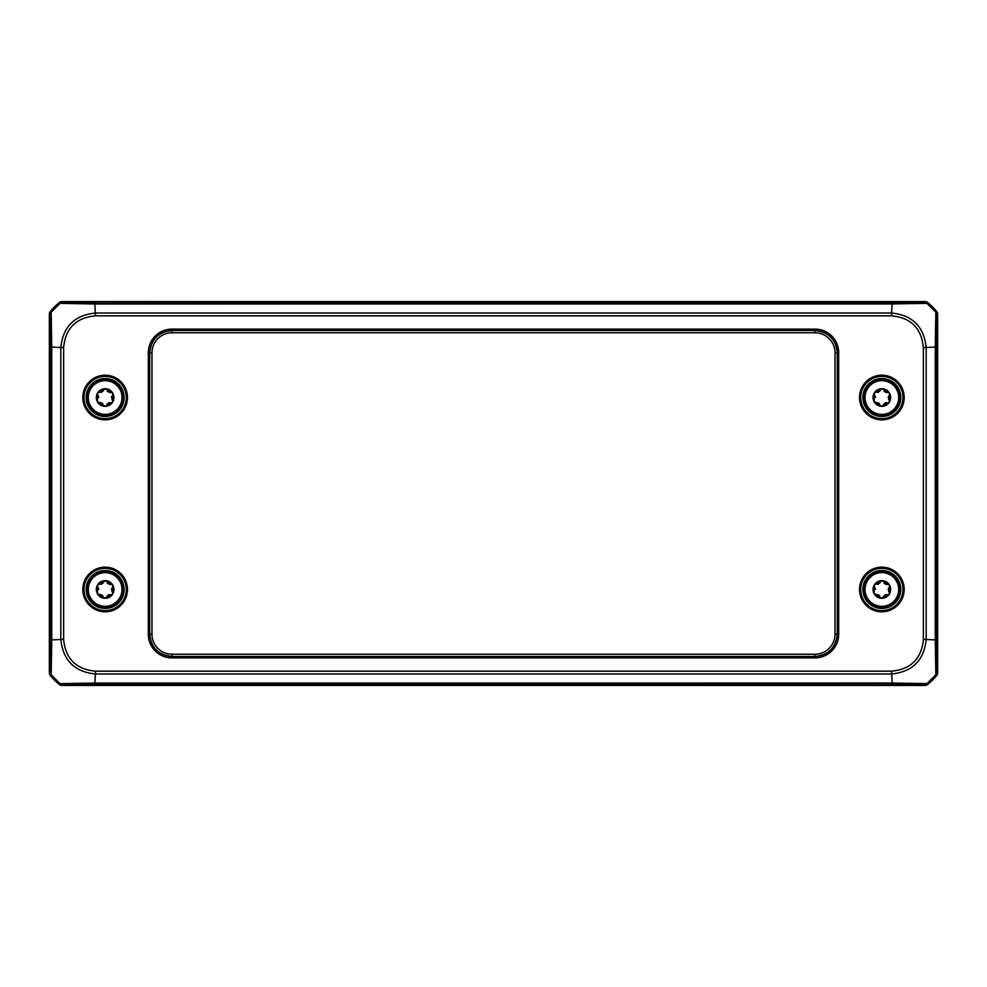 <?xml version="1.0" encoding="UTF-8"?>
<svg xmlns="http://www.w3.org/2000/svg" width="987" height="987" viewBox="0 0 987 987"><rect width="100%" height="100%" fill="white"/><g stroke="black" fill="none" stroke-linecap="round" stroke-linejoin="round"><path stroke-width="1.48" d="M935.281 639.958L935.849 674.75L936.626 675.552A4.466 4.466 0 0 0 937.65 672.702L937.65 314.298A4.466 4.466 0 0 0 936.626 311.448A66.956 66.956 0 0 0 927.755 302.577A4.466 4.466 0 0 0 924.918 301.553L62.082 301.553A4.466 4.466 0 0 0 59.245 302.577A66.956 66.956 0 0 0 50.374 311.448A4.466 4.466 0 0 0 49.35 314.298L49.35 672.702A4.466 4.466 0 0 0 50.374 675.552A66.956 66.956 0 0 0 59.245 684.423A4.466 4.466 0 0 0 62.082 685.447L924.918 685.447A4.466 4.466 0 0 0 927.755 684.423A66.956 66.956 0 0 0 936.626 675.552A4.466 4.466 45 0 0 937.65 672.702L936.86 671.913L936.318 639.958L936.318 347.029L936.86 315.075L937.65 314.298A4.466 4.466 -45 0 0 936.626 311.448L935.836 312.237A4.466 4.466 45 0 1 936.86 315.087M127.471 397.527A22.319 22.319 0 0 1 93.987 416.859A22.319 22.319 0 0 1 93.987 378.194A22.319 22.319 0 0 1 127.471 397.527M127.471 589.473A22.319 22.319 0 0 1 93.987 608.806A22.319 22.319 0 0 1 93.987 570.141A22.319 22.319 0 0 1 127.471 589.473M859.529 397.527A22.319 22.319 0 0 1 893.013 378.194A22.319 22.319 0 0 1 893.013 416.859A22.319 22.319 0 0 1 859.529 397.527M859.529 589.473A22.319 22.319 0 0 1 893.013 570.141A22.319 22.319 0 0 1 893.013 608.806A22.319 22.319 0 0 1 859.529 589.473M936.626 675.552A66.956 66.956 0 0 1 927.755 684.423L926.966 683.633A4.466 4.466 135 0 1 924.128 684.657L924.918 685.447A4.466 4.466 45 0 0 927.755 684.423M51.719 347.042L51.151 312.25L60.034 303.367L94.838 303.959L95.455 315.828L891.545 315.828L891.545 313.015L95.455 313.015C74.457 315.174 62.909 326.722 60.812 347.671L60.812 639.329C62.971 660.34 74.518 671.888 95.455 673.985L94.838 683.066L60.034 683.646L59.245 684.423A4.466 4.466 135 0 0 62.082 685.447L62.872 684.657L94.838 684.102L924.128 684.657M59.245 684.423A66.956 66.956 0 0 1 50.374 675.552L51.164 674.763L51.743 639.946L51.731 347.042L50.682 347.042L50.682 639.971L50.14 671.925L49.35 672.702A4.466 4.466 135 0 0 50.374 675.552M50.14 315.075A4.466 4.466 140.4 0 1 51.151 312.25L50.374 311.448A4.466 4.466 -135 0 0 49.35 314.298L50.14 315.087L50.682 347.042M50.374 311.448A66.956 66.956 0 0 1 59.245 302.577L60.034 303.367A4.466 4.466 -45 0 1 62.872 302.343L62.082 301.553A4.466 4.466 -135 0 0 59.245 302.577M935.799 674.8L926.966 683.633L892.162 683.041L891.545 671.172L95.443 671.172L95.443 673.985L891.545 673.985C912.543 671.826 924.091 660.278 926.188 639.329L926.188 347.671C924.091 326.722 912.543 315.174 891.545 313.015L892.162 303.934L926.966 303.354L927.755 302.577A4.466 4.466 -45 0 0 924.918 301.553L924.128 302.343L892.162 302.898L62.872 302.343M927.755 302.577A66.956 66.956 0 0 1 936.626 311.448M924.128 302.343A4.466 4.466 -129.5 0 1 926.966 303.354L935.836 312.237L935.257 347.054L936.318 347.029M935.269 639.958L935.269 347.054L923.376 347.671L923.376 639.354L936.318 639.958M935.849 674.75A4.466 4.466 -39.5 0 0 936.86 671.925M892.186 684.102L892.174 683.041L94.838 683.066L94.838 684.102M50.14 671.913A4.466 4.466 -135 0 0 51.164 674.763L60.034 683.633A4.466 4.466 50.5 0 0 62.872 684.657M51.731 347.042L63.624 347.646C65.426 328.289 76.048 317.691 95.455 315.828M50.682 639.971L63.624 639.329L63.624 347.646M94.814 302.898L94.826 303.959L892.162 303.934L892.162 302.898M815.028 657.897L815.028 656.565L171.972 656.565C158.438 655.208 150.999 647.78 149.654 634.246L149.654 352.754C150.999 339.22 158.438 331.792 171.972 330.435L815.028 330.435C828.562 331.792 836.001 339.22 837.346 352.754L837.346 634.246C836.001 647.78 828.562 655.208 815.028 656.565L814.941 654.233L172.059 654.233A20.098 20.085 135 0 1 151.973 634.147L149.753 634.147C151.097 647.682 158.537 655.121 172.059 656.466L814.941 656.466C828.463 655.121 835.903 647.682 837.247 634.147L837.247 352.852C835.903 339.318 828.463 331.879 814.941 330.534L172.059 330.534C158.537 331.879 151.097 339.318 149.753 352.852L149.753 634.147L148.309 634.246A23.663 23.663 135 0 0 171.972 657.897L815.028 657.897A23.663 23.663 45 0 0 838.691 634.246L838.691 352.754A23.663 23.663 -45 0 0 815.028 329.103L171.972 329.103A23.663 23.663 -135 0 0 148.309 352.754L148.309 634.246M86.177 397.527A18.975 18.975 0 0 1 114.628 381.093A18.975 18.975 0 0 1 114.628 413.96A18.975 18.975 0 0 1 86.177 397.527M97.516 401.931A8.821 8.821 0 0 1 105.153 388.718A8.821 8.821 0 0 1 112.777 401.931A8.821 8.821 0 0 1 97.516 401.931L97.516 393.122L105.153 388.718L112.777 393.122L112.777 401.931L105.153 406.348L97.516 401.931M112.506 392.764L109.434 392.407M108.163 391.925L107.349 391.148M104.696 388.767L102.858 391.259M101.809 392.11L100.723 392.431M99.551 392.308L98.922 392.246M97.343 393.542L98.799 397.477M97.787 402.301L100.871 402.647M112.962 401.512L111.716 398.674M111.506 397.342L111.778 396.243M110.754 402.745L111.371 402.819M105.597 406.286L107.435 403.794M108.484 402.943L109.569 402.634M102.13 403.128L102.944 403.905M86.177 589.473A18.975 18.975 0 0 1 114.628 573.04A18.975 18.975 0 0 1 114.628 605.907A18.975 18.975 0 0 1 86.177 589.473M97.516 593.878A8.821 8.821 0 0 1 105.153 580.652A8.821 8.821 0 0 1 112.777 593.878A8.821 8.821 0 0 1 97.516 593.878L97.516 585.069L105.153 580.652L112.777 585.069L112.777 593.878L105.153 598.282L97.516 593.878M112.506 584.699L109.434 584.353M108.163 583.872L107.349 583.095M104.696 580.714L102.858 583.206M101.809 584.057L100.723 584.366M99.551 584.255L98.922 584.181M97.343 585.488L98.799 589.424M97.787 594.236L100.871 594.593M112.962 593.458L111.716 590.621M111.506 589.288L111.778 588.19M110.754 594.692L111.371 594.754M105.597 598.233L107.435 595.741M108.484 594.89L109.569 594.569M102.13 595.075L102.944 595.852M862.885 397.527A18.975 18.975 0 0 1 891.335 381.093A18.975 18.975 0 0 1 891.335 413.96A18.975 18.975 0 0 1 862.885 397.527M874.223 401.931A8.821 8.821 0 0 1 881.847 388.718A8.821 8.821 0 0 1 889.484 401.931A8.821 8.821 0 0 1 874.223 401.931L874.223 393.122L881.847 388.718L889.484 393.122L889.484 401.931L881.847 406.348L874.223 401.931M889.213 392.764L886.129 392.407M884.87 391.925L884.056 391.148M881.403 388.767L879.565 391.259M878.516 392.11L877.431 392.431M876.246 392.308L875.629 392.246M874.038 393.542L875.506 397.477M874.494 402.301L877.566 402.647M889.657 401.512L888.423 398.674M888.214 397.342L888.485 396.243M887.449 402.745L888.078 402.819M882.304 406.286L884.142 403.794M885.191 402.943L886.277 402.634M878.837 403.128L879.651 403.905M862.885 589.473A18.975 18.975 0 0 1 891.335 573.04A18.975 18.975 0 0 1 891.335 605.907A18.975 18.975 0 0 1 862.885 589.473M874.223 593.878A8.821 8.821 0 0 1 881.847 580.652A8.821 8.821 0 0 1 889.484 593.878A8.821 8.821 0 0 1 874.223 593.878L874.223 585.069L881.847 580.652L889.484 585.069L889.484 593.878L881.847 598.282L874.223 593.878M889.213 584.699L886.129 584.353M884.87 583.872L884.056 583.095M881.403 580.714L879.565 583.206M878.516 584.057L877.431 584.366M876.246 584.255L875.629 584.181M874.038 585.488L875.506 589.424M874.494 594.236L877.566 594.593M889.657 593.458L888.423 590.621M888.214 589.288L888.485 588.19M887.449 594.692L888.078 594.754M882.304 598.233L884.142 595.741M885.191 594.89L886.277 594.569M878.837 595.075L879.651 595.852M127.175 397.527A22.022 22.022 0 0 0 94.135 378.453A22.022 22.022 0 0 0 94.135 416.6A22.022 22.022 0 0 0 127.175 397.527M126.274 397.527A21.134 21.134 0 0 1 94.579 415.823A21.134 21.134 0 0 1 94.579 379.23A21.134 21.134 0 0 1 126.274 397.527M127.175 589.473A22.022 22.022 0 0 0 94.135 570.4A22.022 22.022 0 0 0 94.135 608.547A22.022 22.022 0 0 0 127.175 589.473M126.274 589.473A21.134 21.134 0 0 1 94.579 607.77A21.134 21.134 0 0 1 94.579 571.177A21.134 21.134 0 0 1 126.274 589.473M860.726 397.527A21.134 21.134 0 0 1 892.421 379.23A21.134 21.134 0 0 1 892.421 415.823A21.134 21.134 0 0 1 860.726 397.527M859.825 397.527A22.022 22.022 0 0 0 892.865 416.6A22.022 22.022 0 0 0 892.865 378.453A22.022 22.022 0 0 0 859.825 397.527M860.726 589.473A21.134 21.134 0 0 1 892.421 571.177A21.134 21.134 0 0 1 892.421 607.77A21.134 21.134 0 0 1 860.726 589.473M859.825 589.473A22.022 22.022 0 0 0 892.865 608.547A22.022 22.022 0 0 0 892.865 570.4A22.022 22.022 0 0 0 859.825 589.473M95.443 671.172C76.085 669.359 65.475 658.748 63.624 639.329M923.376 639.354C921.574 658.711 910.952 669.322 891.545 671.172M891.545 315.828C910.964 317.691 921.574 328.301 923.376 347.671M172.059 654.233L171.972 657.897M151.973 634.147L151.973 352.852L148.309 352.754M151.973 352.852A20.098 20.085 -135 0 1 172.059 332.767L171.972 329.103M172.059 332.767L814.941 332.767L815.028 329.103M814.941 332.767A20.098 20.085 -45 0 1 835.027 352.852L838.691 352.754M835.027 352.852L835.027 634.147L838.691 634.246M835.027 634.147A20.098 20.085 45 0 1 814.941 654.233M105.153 415.712A18.185 18.185 0 0 0 123.326 397.527A18.185 18.185 0 0 0 105.153 379.341A18.185 18.185 0 0 0 86.967 397.527A18.185 18.185 0 0 0 105.153 415.712M105.153 414.38A16.841 16.841 0 0 1 90.557 389.1A16.841 16.841 0 0 1 119.735 389.1A16.841 16.841 0 0 1 105.153 414.38M105.153 607.659A18.185 18.185 0 0 0 123.326 589.473A18.185 18.185 0 0 0 105.153 571.288A18.185 18.185 0 0 0 86.967 589.473A18.185 18.185 0 0 0 105.153 607.659M105.153 606.314A16.841 16.841 0 0 1 90.557 581.047A16.841 16.841 0 0 1 119.735 581.047A16.841 16.841 0 0 1 105.153 606.314M881.847 415.712A18.185 18.185 0 0 0 900.033 397.527A18.185 18.185 0 0 0 881.847 379.341A18.185 18.185 0 0 0 863.674 397.527A18.185 18.185 0 0 0 881.847 415.712M881.847 414.38A16.841 16.841 0 0 1 867.265 389.1A16.841 16.841 0 0 1 896.443 389.1A16.841 16.841 0 0 1 881.847 414.38M881.847 607.659A18.185 18.185 0 0 0 900.033 589.473A18.185 18.185 0 0 0 881.847 571.288A18.185 18.185 0 0 0 863.674 589.473A18.185 18.185 0 0 0 881.847 607.659M881.847 606.314A16.841 16.841 0 0 1 867.265 581.047A16.841 16.841 0 0 1 896.443 581.047A16.841 16.841 0 0 1 881.847 606.314"/></g></svg>
